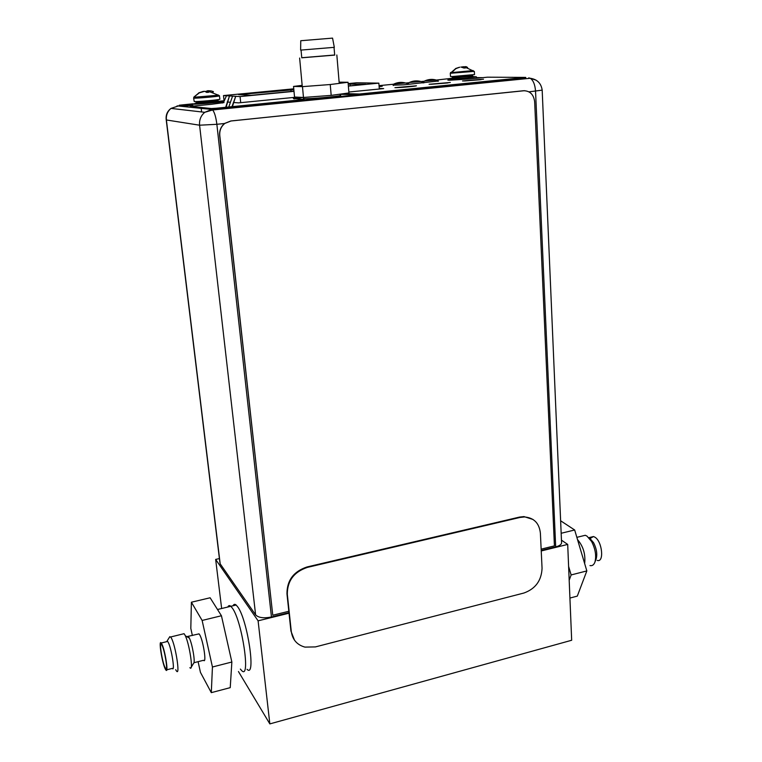 <?xml version="1.0" encoding="UTF-8"?>
<svg xmlns="http://www.w3.org/2000/svg" width="762" height="762" viewBox="0 0 762 762"><rect width="100%" height="100%" fill="white"/><g stroke="black" fill="none" stroke-linecap="round" stroke-linejoin="round"><path stroke-width="1.14" d="M238.449 671.541L269.843 723.9L571.671 640.261L567.7 544.42L541.239 550.955M561.461 540.153L567.7 544.42M289.036 613.2L258.099 620.83L269.843 723.9M258.099 620.83L215.656 559.422L221.647 608.514M247.031 669.312C256.27 678.761 247.688 620.268 237.82 607.009L236.153 605.018C234.829 603.914 233.801 604.161 233.086 605.761M215.656 559.422L219.408 558.575M241.754 670.684C250.841 680.19 242.211 621.621 232.486 608.295L230.838 606.295L232.486 608.295C242.211 621.621 250.841 680.19 241.754 670.684L240.354 669.084M348.158 83.601L356.74 82.782L378.857 83.144L348.367 86.096M378.857 83.144L379.305 89.021M379.581 92.716L379.628 93.307M293.999 91.354L240.068 96.574L240.716 102.67M241.116 106.509L241.183 107.128M240.068 96.574L223.495 95.574L293.761 88.821M348.205 84.096L365.912 84.22L348.367 86.039M293.989 91.173L251.165 95.317L238.649 94.631L293.846 89.716M232.41 106.632L235.715 96.307L231.972 106.67M223.495 95.574L224.076 100.879M226.095 107.261L229.495 95.936L225.666 107.299M232.581 96.117L228.781 106.994M226.466 95.755L223.609 102.337M350.196 85.744L350.044 83.915M291.046 91.459L290.874 89.602M166.24 119.939L219.866 562.299L220.189 563.842L255.613 614.867C258.508 617.792 263.795 618.496 271.453 616.982L288.979 612.658M542.173 89.983L561.584 543.125C561.07 544.735 559.108 545.983 555.688 546.878L541.211 550.45M561.584 543.125L561.537 541.992M413.433 86.316L397.307 87.611M447.246 82.982L431.397 84.239M480.384 79.724L464.801 80.943M303.343 98.193L303.724 98.66C308.867 99.098 339.147 96.441 340.681 95.421L340.223 95.126M524.608 90.688L230.838 120.977L224.733 123.387C220.961 126.463 219.266 130.502 219.647 135.503L272.767 615.229L219.78 135.531C219.399 130.521 221.094 126.482 224.866 123.406L230.972 120.996L523.551 90.735C530 90.811 533.705 94.498 534.657 101.775L554.422 545.878L541.153 549.145M288.827 611.276L272.767 615.229M293.942 98.898L303.105 97.441M340.157 94.345L359.502 94.64L525.761 77.972M179.289 105.261L179.403 105.861L182.813 106.213L192.595 105.261M222.133 102.908L222.685 102.908M211.436 109.185L190.262 106.985L190.195 106.375L211.369 108.528L216.094 108.252L216.17 108.909L211.436 109.185L211.369 108.528M299.628 97.269L293.341 98.45L304.143 99.498L304.2 100.146L216.17 108.909M396.43 87.64L414.214 86.211M430.52 84.268L448.027 82.887M463.934 80.972L481.165 79.619M407.622 84.258L408.651 84.153M422.967 82.753L423.901 82.658M304.143 99.498L216.094 108.252M222.066 102.308L224.047 102.584L211.836 104.251L190.195 106.375M192.529 104.661L182.747 105.613L182.813 106.213M182.747 105.613L179.28 105.223L192.996 103.784M218.084 101.336L224.057 100.755M379.047 85.639L393.144 84.268L393.24 85.534M406.356 82.982L408.546 82.763M421.653 81.486L423.805 81.277M436.817 80.01L452.114 78.276L452.761 78.705C456.676 78.772 472.621 77.714 472.745 76.781L472.831 76.048M448.98 79.762L447.799 80.029L449.104 80.267L469.478 78.962L487.48 77.191L525.732 77.4L359.454 94.002L359.502 94.64M344.3 93.583L359.454 94.002M296.866 97.136L238.601 102.88L233.372 102.47M229.857 102.194L227.2 101.984M223.79 101.717L221.98 101.575M379.257 88.468L383.667 88.592L348.863 92.021M221.847 101.346L223.98 101.136M394.916 87.649C398.631 87.811 415.642 86.344 416.443 85.801L394.916 87.649M429.082 84.287L450.313 82.467L429.082 84.287M462.563 80.982L483.508 79.2L462.563 80.982M393.211 85.163L403.746 84.83L438.16 81.02M407.584 83.687L408.603 83.591M422.929 82.191L423.863 82.096M379.124 86.658L382.238 86.239L379.095 86.287M294.999 101.146L295.056 101.746M334.68 54.997L301.752 57.721M301.057 50.121L301.762 57.807L334.689 55.093M300.752 40.729L332.556 38.119L300.752 40.729L300.628 50.111L334.318 47.33M320.916 39.081L302.647 40.577L320.916 39.081M321.373 39.043L318.345 39.291L321.373 39.043M310.134 39.957L307.134 40.205L310.134 39.957M312.449 39.776L309.429 40.024L312.449 39.776M326.908 38.586L323.898 38.833L326.908 38.586M322.355 38.957L319.373 39.195L322.355 38.957M330.241 84.525L302.476 86.639L293.541 86.43L294.532 97.022L303.476 97.46L331.184 95.383L348.939 92.945L348.053 82.267L330.241 84.525L331.184 95.383M293.541 86.43L302.152 85.354M339.128 82.153L348.053 82.267M302.476 86.639L303.476 97.46M533.029 519.474L523.951 516.588L519.465 517.093L307 566.966C293.627 571.452 286.95 580.396 286.96 593.788L290.941 631.06L294.475 640.156M523.913 593.027L315.43 646.909L304.933 647.109C297.066 644.919 292.522 639.728 291.294 631.536L287.312 594.246C287.303 580.844 293.989 571.891 307.372 567.395L519.979 517.455L524.475 516.95C533.981 517.779 539.286 523.189 540.391 533.2L542.058 568.29C541.496 580.596 535.448 588.845 523.913 593.027M450.294 73.381L450.485 76.438L451.533 76.61L474.516 74.543M459.762 67.208L455.943 68.551L451.58 72.609L450.599 72.457M460.953 67.027L464.001 68.056L465.906 67.875L465.134 66.627L466.649 66.808M467.011 67.466L467.592 67.408M463.667 67.742L464.991 67.637M455.543 68.637L456.609 68.447M459.057 67.37L455.562 68.542M465.068 66.732L461.277 67.037M464.991 67.932L465.877 67.847M464.953 67.094L465.001 67.856M463.096 66.656L463.134 67.332M472.783 76.638L476.355 76.791C475.517 77.391 455.133 79.124 450.123 79.019L448.923 78.819M405.632 83.001L393.964 84.001M421.015 81.505L409.356 82.496M436.255 80.029L424.605 81.01M193.624 98.117L194.234 101.546C196.786 101.879 218.761 99.927 219.885 99.26L219.875 99.117M199.358 92.84L204.721 91.288L198.958 92.859L193.872 97.088M217.98 94.879L219.513 95.869C218.38 96.498 196.386 98.441 193.843 98.136L193.777 97.212L199.225 92.907M204.721 91.288L206.702 92.421L208.912 92.212L208.274 91.335L209.007 90.773L211.093 90.926L213.37 91.573L213.074 92.259M212.598 92.097L212.817 91.545M206.416 92.002L207.912 91.926L207.769 90.716L205.692 91.45M198.958 92.859L199.511 92.774M203.473 91.326L198.777 92.84M209.407 90.764L207.769 90.716M208.359 92.24L208.893 92.183M208.274 91.335L208.359 92.154M218.237 101.356L221.98 101.536C220.704 102.327 195.596 104.565 192.71 104.146L195.853 103.318M192.462 104.118L192.653 105.747L193.919 106.004M187.49 636.489L199.034 633.86L199.692 634.784C203.283 640.566 206.854 664.226 203.549 660.283L193.919 662.73M188.385 636.48L189.376 638.108C192.291 643.947 195.443 662.34 193.662 663.188L191.129 667.369M175.651 669.674L176.517 671.074C180.356 676.294 175.622 645.69 171.412 638.175L170.659 636.975L184.061 633.689L184.852 634.87C189.252 642.309 193.919 672.808 189.881 667.664M184.061 633.689L182.804 634.003M182.813 633.994L184.042 633.698M170.659 636.975L169.526 637.118M166.773 669.808L172.288 668.398C175.279 672.522 171.536 648.386 168.25 642.385L167.65 641.423L166.735 641.652M161.239 643.004L161.83 643.966C165.049 649.996 168.821 674.17 165.897 670.027L165.249 668.931C162.011 662.607 158.344 638.966 161.239 643.004L167.65 641.423M162.011 645.338C164.725 650.396 168.078 670.855 165.859 668.76L165.059 667.569C162.011 661.606 158.772 639.537 161.735 644.833L162.011 645.338M236.153 605.018L230.838 606.295C229.533 605.18 228.533 605.428 227.828 607.019M198.101 661.673L200.435 672.341L211.303 692.648L230.238 687.648L231.858 662.016L221.437 615.753L210.121 597.779L191.395 602.218L190.814 628.393L192.367 635.498M221.437 615.753L202.13 620.449L191.395 602.218M231.858 662.016L212.436 666.998L202.13 620.449M211.303 692.648L212.436 666.998M199.034 633.86L197.987 634.117M584.644 563.537C585.654 554.307 583.282 546.335 577.529 539.62M584.654 563.575C585.664 554.317 583.292 546.316 577.52 539.591M589.978 565.566C592.169 566.061 593.798 564.966 594.865 562.27C596.551 556.098 595.474 549.192 591.636 541.563L586.969 536.086L585.254 535.286L576.853 537.343M581.825 536.124L585.254 535.286M596.027 559.337L596.132 559.051C597.475 554.184 596.627 548.735 593.598 542.725L589.902 538.401M597.217 560.413C604.399 562.88 602.266 541.344 594.884 537.172L593.493 536.534L588.836 537.677M589.731 538.705L593.493 536.534M568.614 566.385L571.129 574.948L569.185 580.253M569.928 598.056L577.301 596.113L586.835 570.919L571.129 574.948M561.165 533.267L574.672 529.99L586.835 570.919M560.632 520.779L574.672 529.99M555.688 546.878L535.543 91.173C535.038 84.611 533.276 80.315 530.247 78.276C537.2 79.334 541.172 83.287 542.182 90.145L528.99 91.85M224.6 123.492L216.865 124.301L271.453 616.982M255.613 614.867L199.587 125.206C199.149 119.939 200.863 115.643 204.749 112.309L211.75 109.442L212.655 109.976C214.551 112.357 215.951 117.129 216.865 124.301L199.587 125.206L166.392 119.967L220.189 563.842M177.07 105.87L211.75 109.442L525.751 77.848M179.337 105.642L170.993 108.404C167.507 111.395 165.973 115.243 166.392 119.967L166.211 119.748C165.678 115.024 167.269 111.242 170.993 108.404L204.749 112.309L212.655 109.976L530.247 78.276L528.704 77.867L536.038 80.115M482.813 77.657L476.402 77.619M494.662 81.258L499.872 81.315M179.337 105.27L179.403 105.861M523.904 78.267L523.875 77.657M348.682 93.574L348.739 94.193M290.941 631.06L291.294 631.536M519.979 517.455L519.465 517.093M474.297 71.371L450.285 73.285L455.705 68.561M451.58 72.609L473.173 70.571M472.764 75.59L453.2 77.353L452.295 77.21L452.561 76.591M452.295 77.305L453.228 77.81L472.84 76.143L471.573 75.133M453.123 78.315C451.114 78.61 450.904 78.772 452.476 78.791C458.143 78.886 479.565 76.791 472.726 76.819M219.427 95.726L219.885 99.26M194.081 97.26L218.418 95.212L208.369 91.23M218.008 100.241L218.103 100.384C217.132 100.965 198.406 102.632 196.215 102.337L196.196 101.556M196.025 102.308L196.263 102.822C198.463 103.118 217.189 101.451 218.161 100.87L218.142 100.746M195.796 103.556L195.443 103.88C198.539 104.27 223.476 101.832 218.932 101.584M218.665 101.575L218.008 101.565M340.776 96.584L340.824 97.184M525.732 77.4L525.761 78M340.262 95.555L340.147 94.155M339.233 83.382L336.833 54.988M303.381 98.631L303.276 97.45M302.276 86.639L299.637 58.055M334.032 47.406L334.699 55.159M332.556 38.119L334.327 47.368M523.951 516.588L524.475 516.95M474.516 74.657L474.345 71.485L464.963 67.066M452.304 77.753L452.104 78.305M476.355 76.791L476.44 78.276M448.932 78.953L449.018 80.258M456.895 85.02L456.924 85.601M407.546 83.087L407.641 84.449M406.537 83.287C402.412 81.925 398.383 82.086 394.459 83.772L393.43 84.277M394.659 91.221L394.706 91.802M422.358 88.459L422.396 89.04M422.891 81.591L422.986 82.944M408.546 82.744L408.661 84.344M421.9 81.791C417.852 80.448 413.89 80.581 410.013 82.201L408.823 82.772M438.102 80.105L438.179 81.391M423.805 81.248L423.92 82.848M437.121 80.305C433.149 78.981 429.254 79.096 425.415 80.648L424.082 81.277M425.263 88.173L425.301 88.754M216.551 99.841L218.103 100.384L218.037 101.498C222.885 101.937 196.177 104.442 195.91 103.689L196.034 102.784M221.98 101.536L222.142 103.003M214.617 109.156L214.684 109.766M201.254 108.966L201.597 111.947M189.376 638.108L185.309 635.784M167.002 641.156L169.821 636.651M166.402 668.388L165.859 668.76M217.503 609.505L230.838 606.295M593.598 542.725L591.636 541.563M596.132 559.051L594.865 562.27"/></g></svg>
